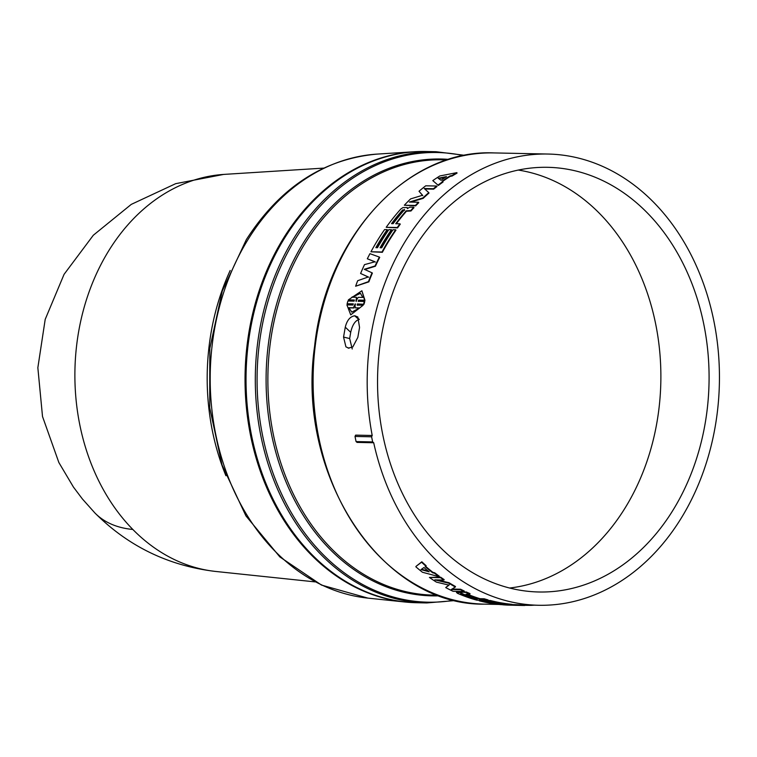 <?xml version="1.0" encoding="UTF-8"?>
<svg xmlns="http://www.w3.org/2000/svg" width="757" height="757" viewBox="0 0 757 757"><rect width="100%" height="100%" fill="white"/><g stroke="black" fill="none" stroke-linecap="round" stroke-linejoin="round"><path stroke-width="1.14" d="M323.684 168.111L224.195 174.384A199.015 155.317 91.2 0 0 223.646 174.422A199.015 155.317 91.2 0 0 76.722 344.662A199.015 155.317 91.2 0 0 132.835 529.465A199.015 155.317 91.2 0 0 215.395 571.421A199.015 155.317 91.2 0 0 215.934 571.478L315.082 581.887M416.975 602.733A225.662 176.107 -88.8 0 1 404.976 602.004A225.662 176.107 -88.8 0 1 247.123 344.813A225.662 176.107 -88.8 0 1 414.334 151.75A225.662 176.107 -88.8 0 1 426.361 151.514M426.749 602.941L417.476 602.742A225.662 176.107 -88.8 0 1 248.116 344.842A225.662 176.107 -88.8 0 1 426.853 151.523L436.127 151.722A225.662 176.107 -88.8 0 0 257.389 345.031A225.662 176.107 -88.8 0 0 426.749 602.941L455.714 600.5M372.387 273.059A225.662 176.107 91.2 0 0 368.848 281.859L355.62 286.231L368.47 281.632A226.192 176.523 -88.8 0 1 372.028 272.813L372.387 273.059M368.668 277.194L360.587 273.476A226.192 176.523 91.2 0 1 364.505 264.628L375.027 261.771L367.325 258.78L375.377 262.045M375.425 266.218L375.065 265.953A226.192 176.523 -88.8 0 1 379.361 257.077L379.711 257.371A225.662 176.107 91.2 0 0 375.425 266.218L364.666 269.539M413.729 207.248L409.774 207.163L407.342 208.62L407.228 207.494L402.923 207.588L400.85 209.008A226.192 176.523 91.2 0 0 386.193 227.308L397.255 227.535A226.192 176.523 -88.8 0 1 399.97 223.817L395.741 223.731A226.192 176.523 -88.8 0 1 406.197 210.825L410.72 210.578A226.192 176.523 -88.8 0 1 413.729 207.248L413.994 207.655A225.662 176.107 91.2 0 0 410.994 210.976L406.471 211.222A225.662 176.107 91.2 0 0 396.308 223.741M399.97 223.817L400.273 224.176A225.662 176.107 91.2 0 0 397.557 227.895L386.193 227.308M456.868 172.643L439.864 175.955A226.192 176.523 91.2 0 0 432.796 180.611L438.369 185.446A225.662 176.107 91.2 0 1 443.015 182.04L442.173 181.112A226.192 176.523 -88.8 0 1 450.093 175.889L451.995 175.52A226.192 176.523 -88.8 0 1 456.868 172.643L457.029 173.126A225.662 176.107 91.2 0 0 452.175 175.993L450.273 176.362A225.662 176.107 91.2 0 0 442.599 181.415M438.369 185.446L432.796 180.611M387.196 229.626L384.594 229.57A226.192 176.523 91.2 0 0 370.958 251.778L382.02 252.005A226.192 176.523 -88.8 0 1 395.656 229.806L393.044 229.75A226.192 176.523 91.2 0 0 381.708 247.794L380.09 247.766A226.192 176.523 -88.8 0 1 391.426 229.712L388.824 229.664A226.192 176.523 91.2 0 0 377.478 247.709L375.86 247.681A226.192 176.523 -88.8 0 1 387.196 229.626L387.508 229.977A225.662 176.107 91.2 0 0 376.361 247.69M391.426 229.712L391.738 230.062A225.662 176.107 91.2 0 0 380.591 247.776M395.656 229.806L395.968 230.156A225.662 176.107 91.2 0 0 382.361 252.308L370.958 251.778M428.765 192.628L424.251 188.521L433.42 188.711A226.192 176.523 -88.8 0 1 436.798 186.033L425.727 185.806A226.192 176.523 91.2 0 0 419.018 191.256L422.567 195.259L410.587 198.911A226.192 176.523 91.2 0 0 404.342 205.223L415.404 205.45A226.192 176.523 -88.8 0 1 418.498 202.251L409.338 202.062L422.926 197.927A226.192 176.523 -88.8 0 1 428.765 192.628L428.992 193.063A225.662 176.107 91.2 0 0 423.172 198.353L410.824 202.091M418.498 202.251L418.753 202.668A225.662 176.107 91.2 0 0 415.669 205.857L404.342 205.223M422.803 195.694L419.018 191.256M436.798 186.033L437.007 186.487A225.662 176.107 91.2 0 0 433.638 189.155L424.753 188.976M361.884 290.764L348.352 299.876L354.323 299.999L354.115 301.135L347.898 301.002L347.103 303.746L353.32 303.879L352.876 305.005L346.905 304.882L350.737 314.874L363.161 305.222L357.19 305.099L357.38 303.964L363.985 304.267L364.779 301.532L358.175 301.22L358.638 300.094L364.609 300.217L361.884 290.764L364.997 300.406L359.026 300.274L358.563 301.4M363.985 304.267L357.768 304.134L357.578 305.27M363.161 305.222L350.737 314.874M353.264 304.049L347.103 303.746M354.295 300.179L348.352 299.876M349.024 348.239L345.93 346.876L343.546 337.073L345.277 327.175C346.952 320.353 350.084 316.558 354.673 315.792L357.815 316.984L359.556 327.469L357.834 337.376L352.762 347.018L348.144 348.125M369.265 347.359A225.662 176.107 -88.8 0 1 548.002 154.04A225.662 176.107 -88.8 0 1 717.362 411.95A225.662 176.107 -88.8 0 1 538.624 605.269A225.662 176.107 -88.8 0 1 373.703 442.75L357.096 442.41L356.064 441.577A226.721 176.939 91.2 0 1 355.014 436.448L355.601 435.133L372.207 435.474A225.662 176.107 -88.8 0 1 369.265 347.359M707.123 410.048A212.386 165.755 -88.8 0 1 533.486 591.766A212.386 165.755 -88.8 0 1 379.503 349.261A212.386 165.755 -88.8 0 1 542.305 167.316A212.386 165.755 -88.8 0 1 707.123 410.048M518.261 170.07A210.162 164.014 -88.8 0 1 658.94 408.771A210.162 164.014 -88.8 0 1 509.575 588.019M449.062 582.748A225.662 176.107 91.2 0 0 455.496 586.514L455.326 587.006A226.192 176.523 -88.8 0 1 448.882 583.231L449.062 582.748L437.101 579.919M452.061 589.041L460.587 589.22A225.662 176.107 91.2 0 0 464.259 591.018L464.107 591.52A226.192 176.523 -88.8 0 1 460.426 589.712L460.587 589.22M448.882 583.231L434.783 579.871L443.952 580.061A226.192 176.523 -88.8 0 1 440.479 577.676L429.418 577.44A226.192 176.523 91.2 0 0 436.401 582.114L449.033 585.152L445.712 587.574L449.213 584.669M429.418 577.44L440.678 577.203A225.662 176.107 91.2 0 0 444.141 579.588L443.952 580.061M479.209 600.803A226.192 176.523 91.2 0 0 500.916 604.635L511.978 604.862A226.192 176.523 -88.8 0 1 490.271 601.039L487.659 600.982A226.192 176.523 91.2 0 0 505.43 604.37L503.812 604.341A226.192 176.523 -88.8 0 1 486.041 600.954L483.43 600.897A226.192 176.523 91.2 0 0 501.2 604.285L499.582 604.256A226.192 176.523 -88.8 0 1 481.812 600.859L479.209 600.803L479.295 600.282L481.897 600.339A225.662 176.107 91.2 0 0 483.458 600.736M483.43 600.897L483.524 600.377L486.126 600.433A225.662 176.107 91.2 0 0 487.688 600.821M487.659 600.982L487.745 600.462L490.356 600.519A225.662 176.107 91.2 0 0 512.016 604.332L511.978 604.862M425.633 566.35A225.662 176.107 91.2 0 0 432.862 572.311L434.726 572.803A225.662 176.107 91.2 0 0 439.306 576.228L439.107 576.692A226.192 176.523 -88.8 0 1 434.509 573.257L432.644 572.765L432.862 572.311M421.573 562.214L416.057 566.34L421.819 561.789A225.662 176.107 91.2 0 0 426.144 565.716L425.907 566.16A226.192 176.523 -88.8 0 1 421.573 562.214L421.819 561.789M462.167 592.116L466.293 591.965A225.662 176.107 91.2 0 0 470.012 593.602L469.879 594.113A226.192 176.523 -88.8 0 1 466.151 592.466L462.167 592.116M467.06 594.046A225.662 176.107 91.2 0 0 479.976 598.692L484.206 598.778A225.662 176.107 91.2 0 0 488.038 599.894L487.953 600.415A226.192 176.523 -88.8 0 1 484.102 599.298L484.206 598.778M456.585 592.173L461.884 592.324M511.997 604.559L516.738 604.701A225.662 176.107 91.2 0 0 522.216 604.919L538.624 605.269M460.426 589.712L451.257 589.523L455.326 587.006M440.479 577.676L440.678 577.203M445.712 587.574A226.192 176.523 91.2 0 0 453.046 591.293L464.107 591.52M481.812 600.859L481.897 600.339M490.271 601.039L490.356 600.519M486.041 600.954L486.126 600.433M432.644 572.765A226.192 176.523 -88.8 0 1 425.226 566.643L425.907 566.16M415.82 566.775A226.192 176.523 91.2 0 0 422.434 572.245L439.107 576.692M466.293 591.965L466.151 592.466M462.025 592.617L460.407 592.532L460.549 592.031M460.407 592.532L456.48 592.542L456.622 592.04M487.953 600.415L476.891 600.187A226.192 176.523 91.2 0 1 457.313 593.233L456.585 592.097M484.102 599.298L479.872 599.203L479.976 598.692M479.872 599.203A226.192 176.523 -88.8 0 1 466.028 594.179L469.879 594.113M534.3 605.174A226.192 176.523 -88.8 0 1 530.95 605.354L530.941 605.108M524.819 605.316L530.95 605.354M524.819 604.975L524.819 605.486A226.192 176.523 -88.8 0 1 522.207 605.458A226.192 176.523 -88.8 0 1 516.709 605.231L516.738 604.701M502.695 604.663L516.709 605.231M502.686 604.786A226.192 176.523 91.2 0 0 507.427 605.098L522.207 605.458M512.763 605.231L516.463 605.335M363.597 304.087L364.391 301.343M450.093 175.889L450.273 176.362M451.995 175.52L452.175 175.993M438.161 184.982A226.192 176.523 -88.8 0 1 442.817 181.576M375.065 265.953L364.306 269.284L372.028 272.813M367.325 258.78A226.192 176.523 91.2 0 1 369.946 253.671L379.361 257.077M355.62 286.231A226.192 176.523 91.2 0 1 357.673 280.715L368.299 276.958L360.587 273.476M373.703 442.75L372.662 441.918L356.064 441.577M372.207 435.474L371.611 436.798A226.721 176.939 91.2 0 0 372.662 441.918M355.109 315.801L359.31 319.435M358.865 319.492L354.673 315.792M345.277 327.175L350.709 332.323C352.27 325.34 354.91 321.072 358.629 319.539M350.709 332.323L349.668 338.549L343.546 337.073M352.242 349.005L349.668 338.549M355.014 436.448L371.611 436.798M429.143 571.828L420.996 569.595L423.948 567.542A226.192 176.523 91.2 0 0 429.143 571.828M460.994 593.393L462.527 593.743A226.192 176.523 91.2 0 0 477.27 599.156L475.642 599.118A226.192 176.523 -88.8 0 1 460.909 593.715L460.625 593.46M348.807 307.702L353.462 307.796L355.147 303.917L355.099 307.834L359.745 307.929L351.768 312.13L348.807 307.702L351.835 312.139M355.941 301.172L356.49 297.302L351.844 297.208L360.398 293.271L362.783 297.435L358.127 297.34L355.941 301.172M440.981 180.242L438.208 178.274L446.526 176.589A226.192 176.523 91.2 0 0 440.981 180.242M391.52 223.637A226.192 176.523 -88.8 0 1 402.677 209.935L404.295 209.973A226.192 176.523 91.2 0 0 393.138 223.675L391.52 223.637M404.427 209.377L404.295 209.973M428.178 571.052L421.526 569.236M469.643 596.582A225.662 176.107 -88.8 0 1 461.761 593.516M355.535 304.096L353.462 307.796M353.85 307.967L349.204 307.862M355.099 307.834L359.641 308.08M356.49 297.302L356.329 301.352M352.365 297.217L360.464 293.319M438.767 178.661L445.353 177.337M402.677 209.935L404.569 210.37M392.079 223.656A225.662 176.107 -88.8 0 1 402.942 210.332M223.646 174.422L175.69 183.667L131.273 204.381L93.319 235.238L64.071 274.337L45.202 319.369L37.85 367.722L42.515 416.511L58.866 462.536L73.457 487.101L82.399 498.977L94.928 513A199.318 99.139 -44.5 0 0 132.835 529.465M377.147 154.097C323.551 158.923 279.958 187.424 246.347 239.6L222.303 290.981L209.812 348.409L209.727 407.805L222.047 464.987L245.949 515.905L279.863 556.934L321.498 585.076L367.911 598.115A222.53 173.675 -88.8 0 1 212.244 344.492A222.53 173.675 -88.8 0 1 248.57 238.644A222.53 173.675 -88.8 0 1 377.147 154.097L414.334 151.75M454.361 600.178A224.886 175.501 -88.8 0 1 259.159 345.164A224.886 175.501 -88.8 0 1 463.596 155.62M439.779 595.797A218.47 170.505 -88.8 0 1 268.11 346.167A218.47 170.505 -88.8 0 1 448.854 159.396M447.226 159.916L442.315 159.812A217.694 169.899 91.2 0 0 269.88 346.299A217.694 169.899 91.2 0 0 433.269 595.106L438.171 595.21M493.924 152.923C407.398 148.855 325.974 237.102 314.6 346.29C295.798 475.349 381.367 605.922 484.546 604.143A225.662 176.107 -88.8 0 1 315.186 346.233A225.662 176.107 -88.8 0 1 493.924 152.923L548.002 154.04M225.917 475.737A210.881 164.581 -88.8 0 1 209.131 345.902A210.881 164.581 -88.8 0 1 230.185 270.467M215.395 571.421C168.499 565.81 128.34 546.336 94.928 513M367.911 598.115L404.976 602.004M464.959 155.355L436.127 151.722M484.546 604.143L499.071 604.446M462.101 591.983L461.959 592.485"/></g></svg>
